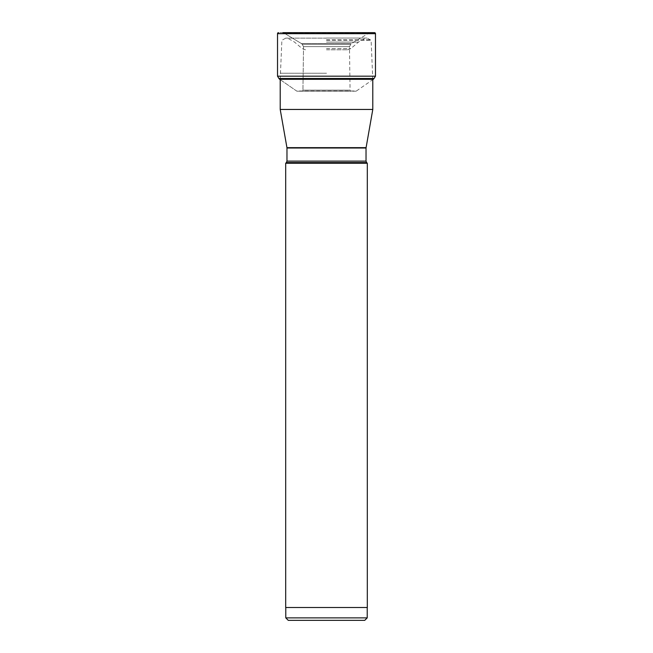 <?xml version="1.0" encoding="UTF-8"?>
<svg xmlns="http://www.w3.org/2000/svg" width="653" height="653" viewBox="0 0 653 653"><rect width="100%" height="100%" fill="white"/><g stroke="black" fill="none" stroke-linecap="round" stroke-linejoin="round"><path stroke-width="0.49" stroke-dasharray="3.27 2.45" d="M277.525 76.181L375.475 76.181M355.722 91.208L297.278 91.208L355.722 91.208A1.257 1.257 0 0 0 356.44 90.979L296.56 90.979L279.729 79.323L296.56 90.979A1.257 1.257 0 0 0 297.278 91.208A1.257 1.257 0 0 1 296.56 90.979L356.44 90.979L373.271 79.323L279.729 79.323M351.134 91.208L301.866 91.208L351.134 91.208A1.069 1.069 0 0 1 350.065 90.147L349.469 46.608L350.849 44.306A2.237 2.237 0 0 1 351.608 43.547L369.141 32.936L283.859 32.936A1.967 1.967 0 0 0 282.839 32.65L370.161 32.65L282.839 32.65A1.967 1.967 0 0 1 283.859 32.936L369.141 32.936A1.967 1.967 0 0 1 370.161 32.65M374.447 32.65L278.553 32.65M301.392 43.547L283.859 32.936L301.392 43.547L351.608 43.547L301.392 43.547A2.237 2.237 0 0 1 302.151 44.306A2.237 2.237 0 0 0 301.392 43.547M303.531 46.608L349.469 46.608L303.531 46.608L302.151 44.306L350.849 44.306L302.151 44.306L303.531 46.608L302.935 90.147L303.531 46.608M301.866 91.2A1.069 1.069 0 0 0 302.935 90.147L350.065 90.147L302.935 90.147A1.069 1.069 0 0 1 301.866 91.2L297.278 91.208M326.5 73.242L280.21 73.242L326.5 73.242M280.21 109.451L372.79 109.451M367.312 163.25L285.688 163.25M285.688 607.494L367.312 607.494M285.785 607.494L367.215 607.494L285.785 607.494M285.785 617.877L367.215 617.877M288.259 620.35L364.741 620.35M326.5 38.054L367.076 38.054L326.5 38.054M326.5 42.086L358.497 42.086L326.5 42.086M326.5 49.791L347.51 49.791L326.5 49.791M278.945 78.491L374.055 78.491M375.475 33.678L277.525 33.678M286.945 147.651L366.055 147.651M366.031 148.002L286.969 148.002M286.969 161.111L366.031 161.111M366.627 162.564L286.373 162.564M326.5 40.266L371.124 40.266L326.5 40.266M326.5 39.825L370.839 39.825L326.5 39.825M326.5 38.111L285.704 38.111L326.5 38.127M326.5 48.575L350.832 48.575L326.5 48.575M280.21 79.323L281.876 40.266L285.924 38.054M372.79 79.65L371.124 40.266L367.076 38.054M305.49 49.791L302.168 48.575L294.503 42.086L287.459 38.054M347.51 49.791L350.832 48.575L358.497 42.086L365.541 38.054"/><path stroke-width="0.98" d="M278.945 78.491L277.525 76.181L278.945 78.491A2.783 2.783 0 0 0 279.729 79.323A2.783 2.783 0 0 1 278.945 78.491L374.055 78.491L375.475 76.181L277.525 76.181L277.525 33.678L277.525 76.181M279.729 79.323L373.271 79.323A2.783 2.783 0 0 0 374.055 78.491M282.839 32.65L374.447 32.65A1.028 1.028 0 0 1 375.475 33.678L375.475 76.181M277.525 33.678A1.028 1.028 0 0 1 278.553 32.65A1.028 1.028 0 0 0 277.525 33.678L375.475 33.678M286.969 161.111L286.373 162.564L366.627 162.564L366.031 161.111L286.969 161.111L286.969 148.002L366.031 148.002L372.79 109.451L280.21 109.451L280.21 79.323M286.373 162.564L285.688 163.25L367.312 163.25L366.627 162.564M367.312 163.25L367.312 607.494L285.688 607.494L285.688 163.25M285.785 617.877L288.259 620.35L364.741 620.35L367.215 617.877L285.785 617.877L285.785 607.494M367.215 617.877L367.215 607.494M366.055 147.651L286.945 147.651L280.21 109.451M366.031 161.111L366.031 148.002M372.79 109.451L372.79 79.65"/></g></svg>
